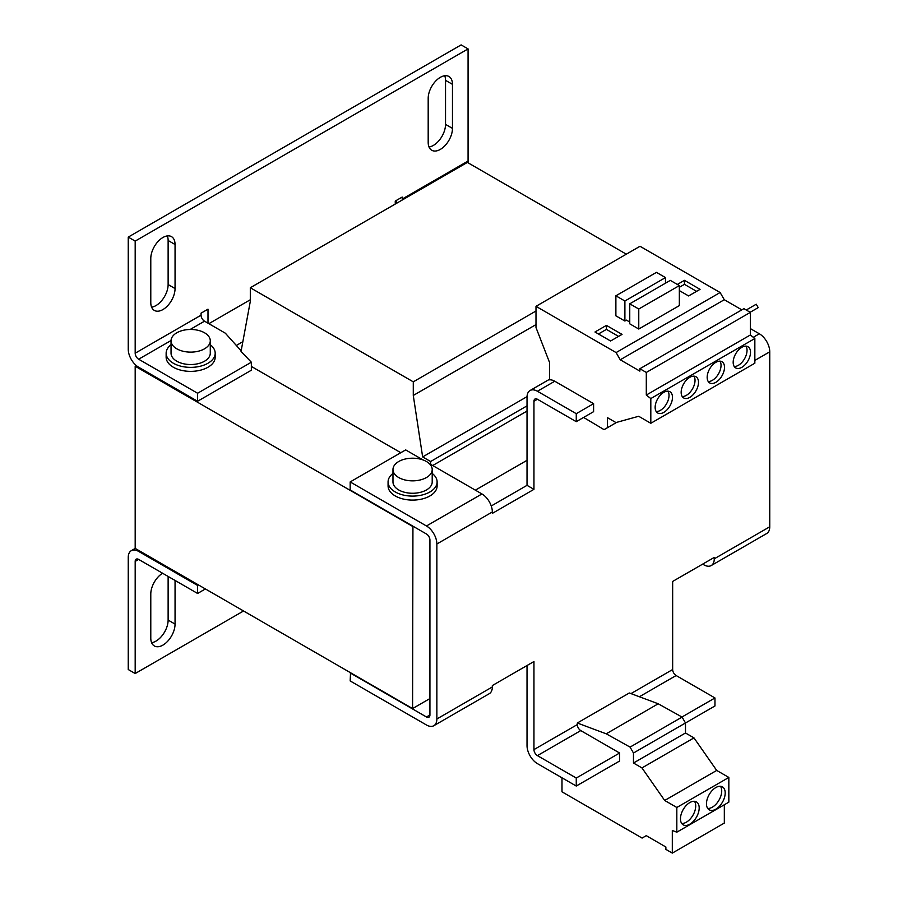 <?xml version="1.0" encoding="UTF-8"?>
<svg xmlns="http://www.w3.org/2000/svg" width="898" height="898" viewBox="0 0 898 898"><rect width="100%" height="100%" fill="white"/><g stroke="black" fill="none" stroke-linecap="round" stroke-linejoin="round"><path stroke-width="1.35" d="M689.821 802.565A13.246 7.644 120 0 0 681.178 814.228A13.246 7.644 120 0 0 683.21 824.847A13.246 7.644 120 0 0 689.821 824.184A13.246 7.644 120 0 0 698.476 812.522A13.246 7.644 120 0 0 696.444 801.903A13.246 7.644 120 0 0 689.821 802.565M681.705 823.444A13.246 7.644 120 0 0 686.353 822.186A13.246 7.644 120 0 0 694.48 801.308M715.829 787.546A13.246 7.644 120 0 0 707.186 799.22A13.246 7.644 120 0 0 709.207 809.828A13.246 7.644 120 0 0 715.829 809.177A13.246 7.644 120 0 0 724.484 797.503A13.246 7.644 120 0 0 722.452 786.895A13.246 7.644 120 0 0 715.829 787.546M707.714 808.425A13.246 7.644 120 0 0 712.361 807.167A13.246 7.644 120 0 0 720.488 786.289M741.838 367.327A12.258 7.083 120 0 0 749.852 356.517A12.258 7.083 120 0 0 747.967 346.695A12.258 7.083 120 0 0 741.838 347.301A12.258 7.083 120 0 0 733.834 358.111A12.258 7.083 120 0 0 735.709 367.933A12.258 7.083 120 0 0 741.838 367.327M734.227 366.496A12.258 7.083 120 0 0 738.369 365.318A12.258 7.083 120 0 0 745.98 346.123M715.829 382.335A12.258 7.083 120 0 0 723.844 371.536A12.258 7.083 120 0 0 721.958 361.714A12.258 7.083 120 0 0 715.829 362.321A12.258 7.083 120 0 0 707.826 373.119A12.258 7.083 120 0 0 709.701 382.941A12.258 7.083 120 0 0 715.829 382.335M708.219 381.515A12.258 7.083 120 0 0 712.361 380.337A12.258 7.083 120 0 0 719.983 361.142M689.821 397.354A12.258 7.083 120 0 0 697.836 386.544A12.258 7.083 120 0 0 695.95 376.722A12.258 7.083 120 0 0 689.821 377.328A12.258 7.083 120 0 0 681.818 388.138A12.258 7.083 120 0 0 683.692 397.96A12.258 7.083 120 0 0 689.821 397.354M682.211 396.523A12.258 7.083 120 0 0 686.353 395.356A12.258 7.083 120 0 0 693.974 376.161M663.813 412.373A12.258 7.083 120 0 0 671.827 401.563A12.258 7.083 120 0 0 669.953 391.741A12.258 7.083 120 0 0 663.813 392.347A12.258 7.083 120 0 0 655.809 403.146A12.258 7.083 120 0 0 657.684 412.979A12.258 7.083 120 0 0 663.813 412.373M656.202 411.542A12.258 7.083 120 0 0 660.356 410.364A12.258 7.083 120 0 0 667.966 391.169M204.531 348.806A19.621 11.326 180 0 1 183.158 351.264A19.621 11.326 180 0 1 171.047 340.802A19.621 11.326 180 0 1 176.794 332.788A19.621 11.326 180 0 1 198.166 330.329A19.621 11.326 180 0 1 210.278 340.802A19.621 11.326 180 0 1 204.531 348.806M210.278 340.802L210.278 353.206A19.621 11.326 180 0 1 204.531 361.221A19.621 11.326 180 0 1 183.158 363.668A19.621 11.326 180 0 1 171.047 353.206L171.047 340.802M171.047 344.72A24.515 14.155 -0 0 0 166.141 353.206L166.141 357.213A24.515 14.155 -0 0 0 181.284 370.29A24.515 14.155 -0 0 0 215.183 357.213L215.183 353.206A24.515 14.155 -0 0 0 210.278 344.72M166.141 353.206A24.515 14.155 -0 0 0 181.284 366.294A24.515 14.155 -0 0 0 215.183 353.206M392.976 473.448A24.515 14.155 -0 0 0 388.071 481.934L388.071 485.941A24.515 14.155 0 0 0 403.213 499.019A24.515 14.155 0 0 0 437.113 485.941L437.113 481.934A24.515 14.155 -0 0 0 432.207 473.448M388.071 481.934A24.515 14.155 -0 0 0 403.213 495.023A24.515 14.155 -0 0 0 437.113 481.934M426.46 477.534A19.621 11.326 180 0 1 405.088 479.992A19.621 11.326 180 0 1 392.976 469.531A19.621 11.326 180 0 1 398.723 461.516A19.621 11.326 180 0 1 420.096 459.069A19.621 11.326 180 0 1 432.207 469.531A19.621 11.326 180 0 1 426.46 477.534M432.207 469.531L432.207 481.934A19.621 11.326 180 0 1 426.46 489.949A19.621 11.326 180 0 1 405.088 492.407A19.621 11.326 180 0 1 392.976 481.934L392.976 469.531M610.595 340.993L622.033 334.393L606.431 325.379L594.981 331.991L610.595 340.993M624.896 321.024L615.882 315.827L615.882 295.801L624.896 301.01L624.896 321.024L626.456 320.126L629.756 322.034M535.994 306.33L640.016 246.277L720.117 292.524L616.095 352.577L535.994 306.33L535.994 327.557L549.565 362.534L549.565 379.843A14.716 8.497 60 0 1 554.762 381.235L593.6 403.662L593.6 411.666L576.258 421.678L576.258 413.675L593.6 403.662M638.77 329.038L679.337 305.612L679.337 285.598L670.323 280.389L629.756 303.816L629.756 323.83L638.77 329.038L638.77 309.013L629.756 303.816M136.316 365.565L135.183 366.227L135.183 548.409L412.586 708.567L429.929 698.554M412.934 526.183L412.586 708.567M412.586 526.385L135.183 366.227M527.025 460.315L475.356 490.151M251.35 366.429L400.8 452.704M208.864 323.684L250.306 299.752M533.951 401.26L537.419 399.251A4.905 2.829 60 0 0 534.972 399.015A4.905 2.829 60 0 0 533.951 401.26L533.951 489.343L492.34 513.375L492.34 511.972L436.866 543.997L436.866 718.984L492.34 686.948L492.34 685.544L533.951 661.523L533.951 749.606A4.905 2.829 60 0 0 537.419 755.622L580.77 730.59A4.905 2.829 60 0 1 577.302 724.585L533.951 749.606M577.302 723.013L606.206 733.812L658.212 703.785L629.318 692.987L577.302 723.013L577.302 724.585M639.387 696.747L676.127 675.532A4.905 2.829 -120 0 1 672.658 669.526L672.658 581.444L714.269 557.422L714.269 558.814L769.754 526.789L769.754 351.814L754.848 360.412M491.251 505.989L527.025 485.347L527.025 397.253A14.716 8.497 60 0 1 530.067 390.518A14.716 8.497 60 0 1 537.419 391.247L576.258 413.675M580.77 730.59L619.609 753.018L619.609 761.021L576.258 786.042L537.419 763.626A14.716 8.497 60 0 1 527.025 745.609L527.025 665.53M676.127 675.532L714.965 697.959L714.965 705.963L633.472 753.018L633.472 763.019L641.958 767.925L664.688 800.466L676.823 807.47L676.823 832.177L672.31 830.493L672.31 853.1L665.878 849.385L665.878 847.005L646.257 835.668L642.092 838.07L561.991 791.823L561.991 777.814M714.965 697.959L681.964 717.008M527.025 485.347L533.951 489.343M436.866 543.997A14.716 8.497 -120 0 0 426.46 525.981L350.175 481.934L350.175 489.949L426.46 533.996A4.905 2.829 -120 0 1 429.929 540.001L429.929 714.976L426.46 716.974A4.905 2.829 -120 0 0 428.907 717.221A4.905 2.829 -120 0 0 429.929 714.976M619.609 753.018L576.258 778.038L537.419 755.622M576.258 786.042L576.258 778.038M537.419 399.251L576.258 421.678M750.335 328.589L759.349 333.787A14.716 8.497 60 0 1 769.754 351.814M702.651 564.124L703.864 564.82A14.716 8.497 -120 0 0 711.227 565.549A14.716 8.497 -120 0 0 714.269 558.814M769.754 526.789A14.716 8.497 60 0 1 766.701 533.524L711.227 565.549M350.523 672.737L350.175 680.942L426.46 724.989A14.716 8.497 -120 0 0 433.813 725.719A14.716 8.497 -120 0 0 436.866 718.984M492.34 686.948A14.716 8.497 60 0 1 489.298 693.683L433.813 725.719M350.175 672.928L426.46 716.974M429.199 463.503L481.945 493.956A14.716 8.497 60 0 1 492.34 511.972M350.175 481.934L405.66 449.909L423.025 459.933M606.206 733.812L630.07 747.114L633.472 753.018M658.212 703.785L682.087 717.075L630.07 747.114M682.087 717.075L685.488 722.98L685.488 732.993L633.472 763.019M685.488 732.993L693.974 737.887L641.958 767.925M693.974 737.887L716.694 770.428L664.688 800.466M716.694 770.428L728.839 777.444L676.823 807.47M728.839 777.444L728.839 802.15L676.823 832.177M724.327 804.754L724.327 823.073L672.31 853.1M665.474 283.196L665.474 277.583L656.449 272.375L615.882 295.801M665.474 277.583L624.896 301.01M638.77 309.013L679.337 285.598M679.337 290.593L688.609 295.947L700.058 289.347L684.456 280.333L677.339 284.442M583.61 417.435L604.062 429.648L607.475 427.684L607.475 417.671L615.949 422.565L638.68 416.268L650.814 423.284L650.814 398.566L754.848 338.512L750.335 334.988L750.335 312.381L743.903 308.665L639.881 368.73L639.881 371.121L620.249 359.784L724.282 299.73L720.117 292.524M650.814 398.566L646.302 395.053L750.335 334.988M646.302 395.053L646.302 372.446L750.335 312.381M741.838 309.866L724.282 299.73M650.814 423.284L754.848 363.219L754.848 338.512M646.302 372.446L639.881 368.73M620.249 359.784L616.095 352.577M607.475 427.684L616.679 422.363M175.054 580.445L175.054 624.088A17.163 9.912 120 0 1 167.567 641.363A17.163 9.912 120 0 1 154.344 645.954A17.163 9.912 120 0 1 150.785 638.096L150.785 594.049A17.163 9.912 120 0 1 162.583 573.238M135.183 561.418L138.651 559.42A4.905 2.829 60 0 0 136.193 559.173A4.905 2.829 60 0 0 135.183 561.418L135.183 673.534L243.549 610.977M430.625 464.322L430.625 461.516L422.644 456.914L413.282 395.457L413.282 381.841L250.306 287.742L250.306 301.358L241.046 351.466L251.35 362.22L197.594 393.245L138.651 359.211A4.905 2.829 60 0 1 135.183 353.206L135.183 241.102L468.071 48.907L468.071 161.023A4.905 2.829 -120 0 0 468.442 163.032M236.331 345.461L242.853 341.7M626.321 254.179L467.375 162.415L250.306 287.742M430.625 461.516L527.025 405.862M432.701 465.523L527.025 411.071M422.644 456.914L527.036 396.647M413.282 395.457L535.994 324.605M413.282 381.841L535.994 311M207.999 323.179L207.999 309.17L201.062 313.166L201.062 315.176A4.905 2.829 -120 0 0 204.531 321.181L225.342 333.192L241.158 350.849M251.35 362.22L251.35 370.223L197.594 401.26L138.651 367.226A14.716 8.497 60 0 1 128.246 349.21L128.246 237.094L135.183 241.102M135.183 673.534L128.246 669.526L128.246 557.422A14.716 8.497 60 0 1 131.299 550.687A14.716 8.497 60 0 1 138.651 551.406L197.594 585.44L198.469 584.946M138.651 559.42L197.594 593.455L205.406 588.953M151.605 307.15A17.163 9.912 120 0 0 168.128 284.543L168.128 240.496A17.163 9.912 120 0 0 167.309 235.905M429.008 146.991A17.163 9.912 120 0 0 445.531 124.384L445.531 80.337A17.163 9.912 120 0 0 444.712 75.746M151.605 642.687A17.163 9.912 120 0 0 168.128 620.08L168.128 576.437M468.071 48.907L461.134 44.9L128.246 237.094M175.054 244.503L175.054 288.55A17.163 9.912 120 0 1 167.567 305.814A17.163 9.912 120 0 1 154.344 310.416A17.163 9.912 120 0 1 150.785 302.559L150.785 258.512A17.163 9.912 120 0 1 158.284 241.236A17.163 9.912 120 0 1 171.507 236.645A17.163 9.912 120 0 1 175.054 244.503L168.128 240.496M452.469 84.345L452.469 128.38A17.163 9.912 120 0 1 444.97 145.656A17.163 9.912 120 0 1 431.747 150.258A17.163 9.912 120 0 1 428.189 142.4L428.189 98.353A17.163 9.912 120 0 1 435.687 81.078A17.163 9.912 120 0 1 448.91 76.487A17.163 9.912 120 0 1 452.469 84.345L445.531 80.337M402.27 200.007A4.905 2.829 60 0 1 402.192 199.053L402.192 197.055L395.255 201.062L395.255 204.059M197.594 401.26L197.594 393.245M397.118 202.982A14.716 8.497 60 0 1 396.175 200.523M197.594 585.44L197.594 593.455M750.144 312.279L758.215 307.621L756.251 304.22L746.227 310.012M618.565 336.391L606.431 329.386L598.45 333.989M606.431 329.386L606.431 325.379M696.59 291.345L684.456 284.34L679.337 287.293M684.456 284.34L684.456 280.333M672.658 669.526L630.968 693.604M554.762 381.235L537.419 391.247M753.287 337.289L759.349 333.787M481.945 493.956L426.46 525.981M138.651 359.211L171.058 340.51M190.163 329.476L204.531 321.181M138.651 551.406L139.516 550.912M468.071 161.023L402.192 199.053M201.062 315.176L135.183 353.206M445.531 124.384L452.469 128.38M168.128 284.543L175.054 288.55M168.128 620.08L175.054 624.088M530.067 390.518L549.565 379.259M131.299 550.687L135.205 548.42"/></g></svg>

